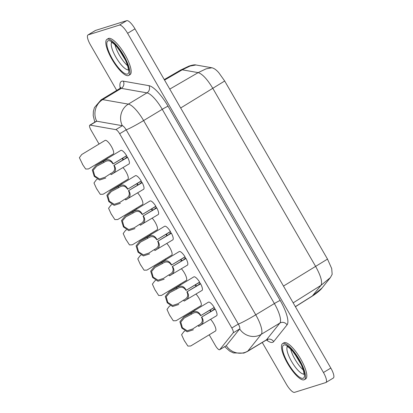 <?xml version="1.0" encoding="UTF-8"?>
<svg xmlns="http://www.w3.org/2000/svg" width="413" height="413" viewBox="0 0 413 413"><rect width="100%" height="100%" fill="white"/><g stroke="black" fill="none" stroke-linecap="round" stroke-linejoin="round"><path stroke-width="0.62" d="M111.071 174.627L110.519 173.672C114.571 171.762 115.676 169.01 113.843 165.427L127.602 157.353A7.924 2.266 58.9 0 1 129.006 163.976L111.071 174.627C115.113 172.732 116.394 170.125 114.912 166.806L114.225 165.432M96.317 165.205L120.808 150.409A7.924 2.266 58.9 0 1 126.621 155.655L112.992 163.956C110.689 160.342 107.695 159.821 103.999 162.381L103.451 161.431L96.079 165.35L92.275 169.97L94.231 176.315L99.548 180.047L105.749 178.029M113.245 163.734L112.377 162.412C110.075 159.17 107.101 158.84 103.451 161.431M125.671 199.918L125.124 198.968C129.171 197.053 130.281 194.301 128.443 190.718L142.201 182.644A7.924 2.266 58.9 0 1 143.61 189.268L125.671 199.918C129.718 198.028 130.998 195.421 129.517 192.097L128.83 190.723M110.921 190.501L135.412 175.701A7.924 2.266 58.9 0 1 141.22 180.946L127.591 189.247C125.294 185.633 122.3 185.112 118.603 187.678L118.051 186.722L110.679 190.641L106.874 195.261L108.831 201.611L114.153 205.338L120.348 203.325M127.849 189.025L126.982 187.703C124.68 184.461 121.706 184.131 118.051 186.722M140.275 225.209L139.723 224.259C143.776 222.344 144.886 219.597 143.048 216.009L156.806 207.935A7.924 2.266 58.9 0 1 158.21 214.559L140.275 225.209C144.318 223.319 145.598 220.712 144.122 217.388L143.43 216.014M125.526 215.792L150.012 200.992A7.924 2.266 58.9 0 1 155.825 206.237L142.196 214.538C139.899 210.929 136.899 210.403 133.208 212.969L132.656 212.014L125.284 215.937L121.479 220.552L123.435 226.902L128.753 230.635L134.953 228.616M142.449 214.316L141.582 212.994C139.284 209.752 136.305 209.427 132.656 212.014M154.875 250.505L154.328 249.55C158.38 247.635 159.485 244.888 157.647 241.306L171.405 233.226A7.924 2.266 58.9 0 1 172.815 239.85L154.875 250.505C158.922 248.611 160.203 246.003 158.721 242.684L158.034 241.311M140.126 241.084L164.617 226.283A7.924 2.266 58.9 0 1 170.424 231.528L156.801 239.834C154.498 236.221 151.504 235.699 147.808 238.26L147.26 237.31L139.888 241.228L136.084 245.849L138.04 252.193L143.357 255.926L149.552 253.907M157.054 239.612L156.186 238.291C153.884 235.043 150.91 234.718 147.26 237.31M169.48 275.796L168.927 274.841C172.98 272.931 174.09 270.179 172.252 266.597L186.01 258.523A7.924 2.266 58.9 0 1 187.414 265.146L169.48 275.796C173.522 273.902 174.807 271.295 173.326 267.975L172.639 266.602M154.73 266.375L179.221 251.579A7.924 2.266 58.9 0 1 185.029 256.824L171.4 265.125C169.103 261.512 166.103 260.99 162.412 263.551L161.86 262.601L154.488 266.519L150.683 271.14L152.64 277.484L157.957 281.217L164.157 279.198M171.658 264.903L170.786 263.582C168.489 260.34 165.51 260.009 161.86 262.601M184.084 301.087L183.532 300.137C187.585 298.222 188.689 295.471 186.852 291.888L200.615 283.814A7.924 2.266 58.9 0 1 202.019 290.437L184.084 301.087C188.127 299.198 189.407 296.591 187.925 293.266L187.239 291.893M169.33 291.671L193.821 276.87A7.924 2.266 58.9 0 1 199.634 282.115L186.005 290.416C183.702 286.803 180.708 286.281 177.012 288.847L176.465 287.892L169.093 291.81L165.288 296.431L167.244 302.781L172.562 306.508L178.757 304.495M186.258 290.194L185.391 288.873C183.088 285.631 180.114 285.3 176.465 287.892M107.328 39.183A21.068 6.019 -121.1 0 0 106.941 39.359A21.068 6.019 -121.1 0 0 112.31 59.875A21.068 6.019 -121.1 0 0 128.35 75.6A21.068 6.019 -121.1 0 0 128.737 75.424A21.068 6.019 -121.1 0 0 123.368 54.908A21.068 6.019 -121.1 0 0 107.328 39.183M128.737 75.424L130.038 74.639A21.068 6.019 -121.1 0 0 124.669 54.124A21.068 6.019 -121.1 0 0 108.629 38.399A21.068 6.019 -121.1 0 0 108.242 38.574L106.941 39.359M282.977 343.425A21.068 6.019 -121.1 0 0 282.595 343.595A21.068 6.019 -121.1 0 0 287.964 364.111A21.068 6.019 -121.1 0 0 304.004 379.836A21.068 6.019 -121.1 0 0 304.386 379.666A21.068 6.019 -121.1 0 0 299.022 359.15A21.068 6.019 -121.1 0 0 282.977 343.425M304.386 379.666L305.687 378.881A21.068 6.019 -121.1 0 0 300.318 358.365A21.068 6.019 -121.1 0 0 284.278 342.64A21.068 6.019 -121.1 0 0 283.896 342.811L282.595 343.595M226.076 345.831A5.281 1.507 -121.1 0 0 226.174 345.784A5.281 1.507 -121.1 0 0 226.293 345.681L239.685 328.939A5.281 1.507 -121.1 0 0 238.311 324.055L126.171 129.821A5.281 1.507 -121.1 0 0 122.351 125.707L96.688 121.2A5.281 1.507 -121.1 0 0 96.389 121.21A5.281 1.507 -121.1 0 0 96.296 121.252L89.797 125.18A5.281 1.507 -121.1 0 0 91.046 130.167L99.058 144.044M127.307 157.167L127.059 157.317L127.4 157.338A7.398 2.111 -121.1 0 0 126.492 155.768L126.275 155.959L126.523 155.815M185.721 258.337L185.473 258.486L185.809 258.507A7.398 2.111 -121.1 0 0 184.9 256.938L184.688 257.129L184.931 256.984M214.925 308.924L214.677 309.074L215.013 309.094A7.398 2.111 -121.1 0 0 214.11 307.52L213.893 307.716L214.135 307.566M200.32 283.633L200.073 283.783L200.413 283.803A7.398 2.111 -121.1 0 0 199.505 282.229L199.288 282.42L199.536 282.275M141.912 182.463L141.664 182.613L142 182.634A7.398 2.111 -121.1 0 0 141.096 181.059L140.879 181.25L141.122 181.106M171.116 233.046L170.868 233.195L171.209 233.216A7.398 2.111 -121.1 0 0 170.301 231.641L170.084 231.838L170.326 231.688M156.512 207.754L156.269 207.904L156.604 207.925A7.398 2.111 -121.1 0 0 155.696 206.35L155.484 206.546L155.727 206.397M209.205 334.819L215.457 345.655A5.281 1.507 -121.1 0 0 219.577 349.754A5.281 1.507 -121.1 0 0 219.67 349.713A5.281 1.507 -121.1 0 0 219.793 349.605L233.185 332.863A5.281 1.507 -121.1 0 0 231.812 327.984L119.667 133.75A5.281 1.507 -121.1 0 0 115.852 129.636L90.189 125.129A5.281 1.507 -121.1 0 0 89.797 125.18M198.684 326.378L198.137 325.429C202.184 323.513 203.294 320.767 201.456 317.179L215.214 309.105A7.924 2.266 58.9 0 1 216.624 315.728L198.684 326.378C202.726 324.489 204.012 321.882 202.53 318.562L201.843 317.184M183.935 316.962L208.426 302.161A7.924 2.266 58.9 0 1 214.233 307.406L200.604 315.708C198.307 312.099 195.313 311.572 191.617 314.138L191.064 313.183L183.692 317.107L179.887 321.722L181.844 328.072L187.166 331.804L193.361 329.786M200.863 315.486L199.99 314.164C197.693 310.922 194.719 310.597 191.064 313.183M201.456 317.179L213.991 309.605L213.449 309.574L214.827 308.743M200.604 315.708L214.166 307.618M213.449 309.574A5.281 1.507 58.9 0 1 213.593 309.848M211.089 311.361A5.281 1.507 58.9 0 1 210.176 309.926M210.692 311.598A6.866 1.962 58.9 0 1 209.783 310.163M191.617 314.138L184.322 317.964L180.811 322.052L182.365 327.669L187.203 330.787L192.701 328.949L198.137 325.429M106.988 157.771L107.411 158.504M121.587 183.062L122.011 183.795M136.192 208.358L136.615 209.092M150.791 233.65L151.215 234.383M165.396 258.941L165.819 259.674M179.996 284.232L180.424 284.965M194.6 309.528L195.024 310.261M196.015 294.061A7.924 2.266 58.9 0 1 200.408 301.015A7.924 2.266 58.9 0 1 200.899 305.718L176.103 320.705L173.284 320.782L169.464 314.887L166.997 309.435L169.345 306.265L170.233 305.728M181.415 268.77A7.924 2.266 58.9 0 1 185.804 275.724A7.924 2.266 58.9 0 1 186.299 280.427L161.498 295.414L158.685 295.486L154.865 289.596L152.392 284.144L154.746 280.974L155.634 280.437M166.811 243.479A7.924 2.266 58.9 0 1 171.204 250.428A7.924 2.266 58.9 0 1 171.694 255.136L146.899 270.117L144.08 270.195L140.26 264.305L137.792 258.853L140.141 255.683L141.029 255.146M152.211 218.188A7.924 2.266 58.9 0 1 156.599 225.137A7.924 2.266 58.9 0 1 157.095 229.84L132.294 244.826L129.476 244.904L125.655 239.013L123.188 233.557L125.537 230.392M137.606 192.892A7.924 2.266 58.9 0 1 141.995 199.846A7.924 2.266 58.9 0 1 142.49 204.549L117.695 219.535L114.876 219.613L111.056 213.717L108.583 208.266L110.937 205.096L111.825 204.559M123.002 167.601A7.924 2.266 58.9 0 1 127.395 174.554A7.924 2.266 58.9 0 1 127.885 179.257L103.09 194.244L100.271 194.316L96.451 188.426L93.983 182.974L96.332 179.805L97.22 179.268M105.088 140.399A7.924 2.266 58.9 0 1 111.123 146.011A7.924 2.266 58.9 0 1 113.286 153.966L88.485 168.948L85.672 169.025L82.889 164.937L79.379 157.683L81.733 154.514L105.088 140.399M210.62 319.357A7.924 2.266 58.9 0 1 215.008 326.306A7.924 2.266 58.9 0 1 215.503 331.009L190.703 345.996L187.889 346.073L184.069 340.183L181.596 334.726L183.95 331.562L184.838 331.025M262.27 342.491L286.323 384.147A10.568 3.02 -121.1 0 0 294.552 392.35L325.764 382.572A10.568 3.02 -121.1 0 0 325.96 382.484L333.327 378.034A10.568 3.02 -121.1 0 0 330.818 368.066L134.979 28.853A10.568 3.02 -121.1 0 0 126.745 20.65L95.532 30.428A10.568 3.02 -121.1 0 0 95.336 30.516L87.969 34.966A10.568 3.02 -121.1 0 0 90.478 44.934L116.719 90.39M325.96 382.484A10.568 3.02 -121.1 0 0 323.451 372.516L127.612 33.308A10.568 3.02 -121.1 0 0 119.378 25.1L88.165 34.878A10.568 3.02 -121.1 0 0 87.969 34.966M186.852 291.888L199.386 284.314L198.849 284.283L200.222 283.452M186.005 290.416L199.562 282.322M198.849 284.283A5.281 1.507 58.9 0 1 198.989 284.557M196.49 286.064A5.281 1.507 58.9 0 1 195.571 284.634M196.092 286.307A6.866 1.962 58.9 0 1 195.184 284.872M177.012 288.847L169.717 292.667L166.207 296.761L167.761 302.378L172.598 305.491L178.101 303.658L183.532 300.137M172.252 266.597L184.787 259.023L184.244 258.992L185.623 258.161M171.4 265.125L184.962 257.031M184.244 258.992A5.281 1.507 58.9 0 1 184.389 259.261M181.885 260.773A5.281 1.507 58.9 0 1 180.966 259.343M181.488 261.016A6.866 1.962 58.9 0 1 180.579 259.576M162.412 263.551L155.118 267.376L151.607 271.47L153.161 277.087L157.998 280.2L163.496 278.367L168.927 274.841M157.647 241.306L170.182 233.732L169.645 233.696L171.018 232.865M156.801 239.834L170.357 231.739M169.645 233.696A5.281 1.507 58.9 0 1 169.784 233.97M167.286 235.482A5.281 1.507 58.9 0 1 166.367 234.052M166.888 235.72A6.866 1.962 58.9 0 1 165.98 234.285M147.808 238.26L140.513 242.085L137.002 246.174L138.556 251.796L143.394 254.909L148.892 253.071L154.328 249.55M143.048 216.009L155.577 208.436L155.04 208.405L156.419 207.574M142.196 214.538L155.758 206.448M155.04 208.405A5.281 1.507 58.9 0 1 155.18 208.679M152.681 210.191A5.281 1.507 58.9 0 1 151.762 208.756M152.283 210.429A6.866 1.962 58.9 0 1 151.375 208.993M133.208 212.969L125.913 216.794L122.403 220.883L123.952 226.5L128.794 229.618L134.292 227.78L139.723 224.259M128.443 190.718L140.978 183.145L140.441 183.114L141.814 182.283M127.591 189.247L141.153 181.152M140.441 183.114A5.281 1.507 58.9 0 1 140.58 183.387M138.076 184.895A5.281 1.507 58.9 0 1 137.162 183.465M137.679 185.138A6.866 1.962 58.9 0 1 136.775 183.702M118.603 187.678L111.309 191.498L107.798 195.592L109.352 201.208L114.189 204.321L119.687 202.489L125.124 198.968M113.843 165.427L126.373 157.854L125.836 157.823L127.209 156.992M112.992 163.956L126.548 155.861M125.836 157.823A5.281 1.507 58.9 0 1 125.975 158.091M123.477 159.604A5.281 1.507 58.9 0 1 122.558 158.174M123.079 159.846A6.866 1.962 58.9 0 1 122.171 158.406M103.999 162.381L96.704 166.207L93.193 170.301L94.747 175.917L99.585 179.03L105.088 177.198L110.519 173.672M303.111 378.293A19.287 5.508 58.9 0 1 288.093 363.321A19.287 5.508 58.9 0 1 283.87 344.969A19.287 5.508 58.9 0 1 298.893 359.94A19.287 5.508 58.9 0 1 303.111 378.293M287.376 346.61A16.112 4.605 -121.1 0 0 292.151 362.438A16.112 4.605 -121.1 0 0 303.947 374.028M303.24 369.914A16.112 4.605 58.9 0 1 290.69 349.15M127.586 65.677A16.112 4.605 58.9 0 1 115.036 44.909M111.722 42.369A16.112 4.605 -121.1 0 0 116.497 58.202A16.112 4.605 -121.1 0 0 128.293 69.792M127.462 74.056A19.287 5.508 58.9 0 1 112.439 59.085A19.287 5.508 58.9 0 1 108.216 40.727A19.287 5.508 58.9 0 1 123.239 55.703A19.287 5.508 58.9 0 1 127.462 74.056M164.55 80.081L182.231 69.818L180.739 70.014L164.255 79.57M120.178 88.243A26.417 7.548 58.9 0 1 121.814 81.211A26.417 7.548 58.9 0 1 123.301 81.16L148.964 85.667A26.417 7.548 58.9 0 1 168.055 106.234L280.195 300.468A26.417 7.548 58.9 0 1 287.061 324.866L273.669 341.608A26.417 7.548 58.9 0 1 266.504 339.992M119.734 88.573L101.097 99.832A21.135 6.04 58.9 0 1 101.484 99.657A21.135 6.04 58.9 0 1 102.672 99.616L128.335 104.122A21.135 6.04 58.9 0 1 143.605 120.575L255.75 314.809A21.135 6.04 58.9 0 1 261.243 334.329L279.875 323.064A21.135 6.04 -121.1 0 0 274.382 303.55L162.242 109.316A21.135 6.04 -121.1 0 0 146.971 92.863L121.308 88.351A21.135 6.04 -121.1 0 0 120.121 88.397A21.135 6.04 -121.1 0 0 119.734 88.573L120.88 87.257M90.189 125.129L96.688 121.2A15.849 14.739 -80 0 1 102.672 99.616L121.308 88.351A5.281 4.915 -80 0 0 123.301 81.16M233.185 332.863L239.685 328.939A15.849 15.105 -141.3 0 0 261.243 334.329L247.852 351.071A21.135 6.04 58.9 0 1 247.372 351.494L266.003 340.235A21.135 6.04 -121.1 0 0 266.483 339.811L279.875 323.064A5.281 5.033 -141.3 0 1 287.061 324.866M219.793 349.605L226.293 345.681A15.849 15.105 -141.3 0 0 247.852 351.071L266.483 339.811A5.281 5.033 38.7 0 1 273.669 341.608M231.812 327.984L238.311 324.055A15.849 1.058 150 0 0 255.75 314.809L274.382 303.55A5.281 0.351 150 0 1 280.195 300.468M119.667 133.75L126.171 129.821A15.849 1.058 150 0 0 143.605 120.575L162.242 109.316A5.281 0.351 150 0 1 168.055 106.234M115.852 129.636L122.351 125.707A15.849 14.739 -80 0 1 128.335 104.122L146.971 92.863A5.281 4.915 100 0 0 148.964 85.667M127.612 33.308L134.979 28.853M119.378 25.1L126.745 20.65M88.165 34.878L95.532 30.428M323.451 372.516L330.818 368.066M283.483 286.075L327.504 259.101L331.701 268.553L332.166 274.325L330.374 277.598L322.052 288C320.777 289.75 318.103 292.074 314.035 294.965L312.238 296.136L320.989 285.347C322.605 282.162 320.844 275.899 315.702 266.55L212.881 88.465C207.311 79.255 202.406 73.973 198.173 72.621L182.231 69.818L190.109 66.054L195.901 64.975C194.864 64.593 192.551 64.975 188.973 66.111L180.739 70.014M295.357 306.642L312.672 295.749L322.052 288M293.168 302.853L320.989 285.347L330.374 277.598M180.667 107.989L224.687 81.01L218.864 72.796C216.407 69.916 214.068 68.243 211.843 67.773L195.901 64.975M169.764 89.11L198.173 72.621L206.051 68.857L211.843 67.773M294.588 353.657L301.062 364.364M118.939 49.421L125.407 60.128M247.372 351.494L243.815 353.1L233.453 352.929L229.721 351.133L224.677 346.688M219.67 349.713L226.174 345.784M101.097 99.832L94.443 107.597L93.364 111.443L93.209 115.588L94.799 122.155M267.701 339.827L266.003 340.235M312.233 296.142L295.409 306.73M327.504 259.101L224.687 81.01M111.763 42.183L111.35 42.24C111.247 42.451 111.799 41.315 117.111 47.144L122.527 54.753C126.806 61.413 128.882 69.42 128.237 70.184M287.417 346.419L287.004 346.476C286.901 346.688 287.453 345.557 292.76 351.38L298.181 358.995C302.455 365.655 304.536 373.657 303.891 374.421M184.792 341.432L184.477 340.885M82.574 164.389L82.259 163.842M97.179 189.681L96.864 189.133M111.778 214.972L111.464 214.424M125.542 230.392L126.424 229.855M126.383 240.263L126.068 239.716M140.988 265.559L140.668 265.012M155.587 290.85L155.273 290.303M170.192 316.141L169.877 315.594"/></g></svg>
